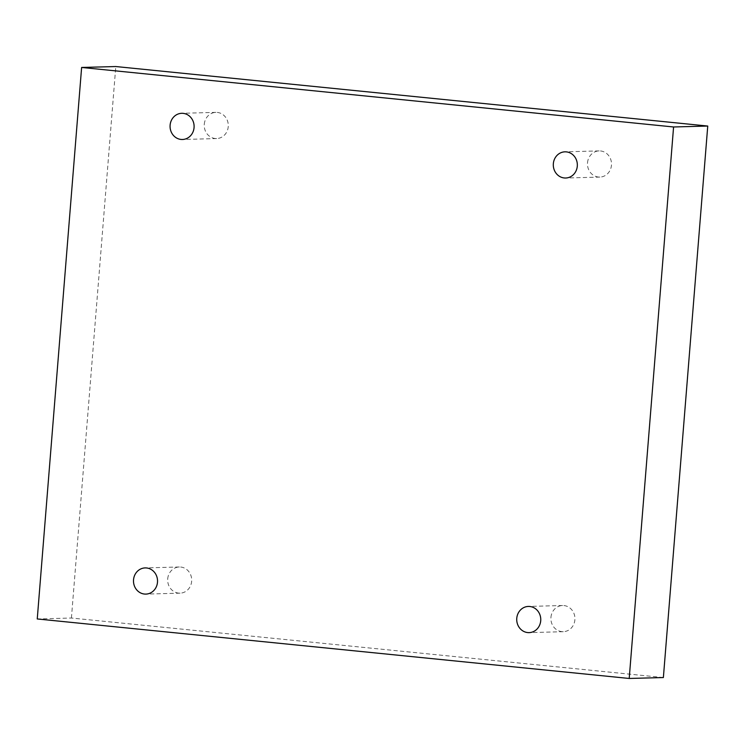 <?xml version="1.0" encoding="UTF-8"?>
<svg xmlns="http://www.w3.org/2000/svg" width="745" height="745" viewBox="0 0 745 745"><rect width="100%" height="100%" fill="white"/><g stroke="black" fill="none" stroke-linecap="round" stroke-linejoin="round"><path stroke-width="0.56" stroke-dasharray="3.73 2.79" d="M663.376 677.54L71.418 618.024L37.25 618.955M71.418 618.024L115.792 66.538M587.516 162.792A13.103 12.022 88.4 0 1 599.138 150.9A13.103 12.022 88.4 0 1 611.505 163.667A13.103 12.022 88.4 0 1 599.846 177.087A13.103 12.022 88.4 0 1 587.516 162.792M204.279 124.266A13.103 12.022 88.4 0 1 215.901 112.374A13.103 12.022 88.4 0 1 228.277 125.141A13.103 12.022 88.4 0 1 216.618 138.561A13.103 12.022 88.4 0 1 204.279 124.266M167.709 578.874A13.103 12.022 88.4 0 1 179.331 566.982A13.103 12.022 88.4 0 1 191.698 579.75A13.103 12.022 88.4 0 1 180.039 593.169A13.103 12.022 88.4 0 1 167.709 578.874M550.937 617.4A13.103 12.022 88.4 0 1 562.559 605.508A13.103 12.022 88.4 0 1 574.926 618.275A13.103 12.022 88.4 0 1 563.267 631.695A13.103 12.022 88.4 0 1 550.937 617.4M562.559 605.508L528.382 606.439M563.267 631.695L529.099 632.626M179.331 566.982L145.154 567.913M180.039 593.169L145.862 594.1M215.901 112.374L181.733 113.305M216.618 138.561L182.441 139.492M599.138 150.9L564.961 151.831M599.846 177.087L565.669 178.018"/><path stroke-width="1.12" d="M81.624 67.46L673.582 126.976L629.208 678.462L37.25 618.955L81.624 67.46L115.792 66.538L707.75 126.045L673.582 126.976M553.339 163.714A13.103 12.022 88.4 0 1 564.961 151.831A13.103 12.022 88.4 0 1 577.338 164.598A13.103 12.022 88.4 0 1 565.669 178.018A13.103 12.022 88.4 0 1 553.339 163.714M170.111 125.188A13.103 12.022 88.4 0 1 181.733 113.305A13.103 12.022 88.4 0 1 194.1 126.073A13.103 12.022 88.4 0 1 182.441 139.492A13.103 12.022 88.4 0 1 170.111 125.188M133.532 579.796A13.103 12.022 88.4 0 1 145.154 567.913A13.103 12.022 88.4 0 1 157.53 580.681A13.103 12.022 88.4 0 1 145.862 594.1A13.103 12.022 88.4 0 1 133.532 579.796M516.769 618.331A13.103 12.022 88.4 0 1 528.382 606.439A13.103 12.022 88.4 0 1 540.758 619.207A13.103 12.022 88.4 0 1 529.099 632.626A13.103 12.022 88.4 0 1 516.769 618.331M707.75 126.045L663.376 677.54L629.208 678.462"/></g></svg>
